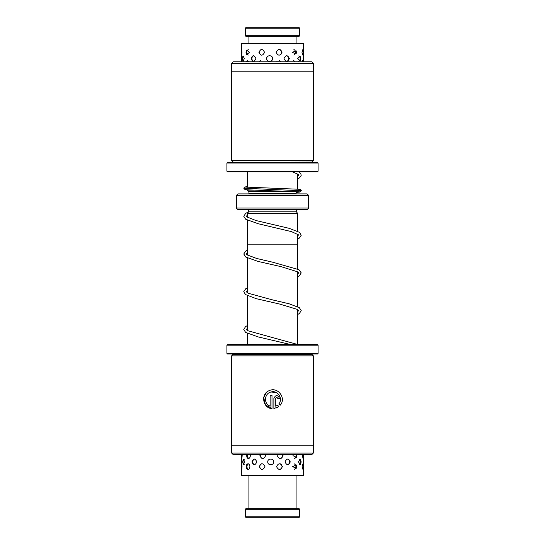 <?xml version="1.0" encoding="UTF-8"?>
<svg xmlns="http://www.w3.org/2000/svg" width="545" height="545" viewBox="0 0 545 545"><rect width="100%" height="100%" fill="white"/><g stroke="black" fill="none" stroke-linecap="round" stroke-linejoin="round"><path stroke-width="0.82" d="M297.652 344.447L297.652 309.594M297.652 306.719L297.652 271.86M297.652 268.985L297.652 244.828M247.348 344.542L247.348 333.383M247.348 330.508L247.348 295.656M247.348 292.781L247.348 257.921M247.348 255.053L247.348 244.828M247.328 220.187L247.328 244.828L297.672 244.828L297.672 234.139M297.672 231.264L297.672 213.388L247.328 213.388L247.328 217.312M247.348 213.388L248.602 211.814L296.398 211.814L297.652 213.388M296.398 211.814L296.398 209.927A1.574 1.574 0 0 1 296.425 209.614M248.602 211.814L248.602 209.927L296.398 209.927M248.888 193.897A1.574 1.574 0 0 0 248.915 193.577L248.915 191.69L247.348 190.123L253.779 190.123M297.652 189.129L297.652 174.053M247.348 187.276L247.348 171.825M248.915 191.69L296.221 191.554M248.915 193.577L296.085 193.577L296.085 191.69M308.661 208.04L307.087 209.614L237.913 209.614L236.339 208.04L308.661 208.04L308.661 195.464L236.339 195.464L237.913 193.897L307.087 193.897L308.661 195.464M236.339 208.04L236.339 195.464M255.878 58.56C254.195 54.82 252.608 54.82 251.129 58.56C252.614 62.294 254.195 62.294 255.878 58.56M272.636 58.56C272.732 54.813 266.512 54.82 266.641 58.56C266.512 62.3 272.745 62.287 272.636 58.56M289.354 58.56C287.651 54.82 285.866 54.82 284.006 58.56C285.866 62.3 287.644 62.3 289.354 58.56M300.724 58.56L300.077 56.067L297.727 58.56L300.077 61.047L300.724 58.56M303.136 58.56C303.395 54.82 303.497 54.82 303.436 58.56C303.497 62.294 303.395 62.294 303.136 58.56M244.371 58.56L242.954 55.815L242.396 58.56L242.954 61.299L244.371 58.56M258.916 52.334C260.748 56.074 262.629 56.074 264.557 52.334C262.622 48.6 260.742 48.6 258.916 52.334M276.117 52.334C278.113 56.074 280.076 56.074 282.003 52.334C280.076 48.6 278.113 48.6 276.117 52.334M292.168 52.334L296.139 53.846L296.425 52.334L296.139 50.828L292.168 52.334M303.252 51.85L302.884 49.506L301.978 52.334L302.884 55.168L303.231 53.437M241.796 61.776L241.592 55.215M241.537 52.334C241.524 56.074 241.667 56.074 241.966 52.334C241.66 48.6 241.524 48.6 241.537 52.334M246.006 52.334L246.572 54.534L249.61 52.334L246.572 50.14L246.006 52.334M263.487 61.776L258.705 61.776M280.934 61.776L275.92 61.714M295.703 61.776L291.984 61.776M303.109 61.776L302.754 60.461L301.903 61.776M248.874 61.776L246.251 61.013L245.884 61.776M303.47 56.074L303.47 43.375L241.53 43.375L241.53 50.794M241.53 60.781L241.544 61.646M241.592 49.459L241.53 50.351M256.811 461.901C255.094 458.161 253.473 458.161 251.94 461.901C253.473 465.641 255.094 465.641 256.811 461.901M273.74 461.901C273.835 458.161 267.602 458.161 267.724 461.901C267.602 465.641 273.849 465.634 273.74 461.901M290.267 461.901C288.598 458.161 286.847 458.161 285.021 461.901C286.847 465.641 288.598 465.641 290.267 461.901M301.16 461.901L300.506 459.346L298.347 461.901L300.506 464.456L301.16 461.901M303.47 456.022L303.47 475.417L241.53 475.417L241.619 469.49M260.115 454.591L259.911 455.681C261.77 459.415 263.678 459.415 265.626 455.681L265.408 454.591M259.297 466.615C261.137 470.355 263.031 470.355 264.972 466.615C263.024 462.875 261.13 462.875 259.297 466.615M277.425 454.591L277.207 455.681C279.197 459.415 281.138 459.415 283.039 455.681L282.835 454.591M276.54 466.615C278.536 470.355 280.491 470.355 282.405 466.615C280.484 462.875 278.522 462.875 276.54 466.615M293.169 454.591L293.006 455.681L296.732 457.419L296.977 454.591M292.495 466.615L296.371 468.223L296.371 465.014L292.495 466.615M302.359 454.591L303.061 458.522L303.34 456.976M303.299 465.934L302.952 463.781L302.107 466.615L302.952 469.449L303.279 467.808M241.53 465.137L241.673 458.549M241.53 454.591L241.53 455.681C241.585 459.415 241.796 459.415 242.171 455.681L242.123 454.591M241.53 466.615C241.544 470.355 241.708 470.355 242.041 466.615C241.708 462.875 241.537 462.875 241.53 466.615M246.592 455.681L247.11 457.752L247.948 458.488C249.29 458.706 250.101 457.773 250.366 455.681L250.209 454.591M244.848 461.901L243.268 459.19L242.675 461.901L243.268 464.606L244.848 461.901M247.948 469.497C249.079 469.361 249.733 468.4 249.896 466.615C249.733 464.837 249.079 463.877 247.948 463.734L246.776 464.463L246.224 466.615L246.776 468.768L247.948 469.497M241.619 463.741L241.53 465.021M245.304 28.19L246.245 27.25L298.755 27.25L299.696 28.19L245.304 28.19L245.304 35.738L299.696 35.738L299.696 28.19M299.696 35.738L298.755 36.685L246.245 36.685L245.304 35.738M299.696 516.81L298.755 517.75L246.245 517.75L245.304 516.81L299.696 516.81L299.696 509.262L245.304 509.262L245.304 516.81M245.304 509.262L246.245 508.315L298.755 508.315L299.696 509.262M313.314 63.288L231.686 63.288L233.199 61.776L311.801 61.776L313.314 63.288L313.314 71.211M313.375 160.509L231.625 160.509L231.625 71.211L313.375 71.211L313.375 160.509L311.801 162.076L233.199 162.39M226.911 163.023L227.537 162.39L317.463 162.39L318.089 163.023L226.911 163.023L226.911 171.198L318.089 171.198L317.463 171.825L227.537 171.825L226.911 171.198M231.686 445.163L231.686 453.086L313.314 453.086L313.314 445.163M233.199 354.291L311.801 354.291L313.375 355.865L231.625 355.865L233.199 353.978M318.089 353.351L317.463 353.978L227.537 353.978L226.911 353.351L318.089 353.351L318.089 345.176L226.911 345.176L227.537 344.542L317.463 344.542L318.089 345.176M226.911 353.351L226.911 345.176M313.314 453.086L311.801 454.591L233.199 454.591L231.686 453.086M280.212 405.214L278.877 403.879C283.42 398.64 277.596 389.845 270.994 392.019C264.202 393.435 263.555 404.002 270.129 406.236L270.129 395.52L272.003 395.52L272.003 408.614C262.588 408.225 260.469 393.681 269.346 390.602C277.848 386.507 286.568 398.259 280.212 405.214M277.637 398.334C277.01 397.121 276.383 397.121 275.756 398.334L275.756 406.236L277.548 405.201L278.883 406.543L273.883 408.614L273.883 398.334C275.763 394.696 277.643 394.696 279.517 398.334L277.637 398.334L276.697 397.394M313.375 355.865L313.375 445.163L231.625 445.163L231.625 355.865M276.54 407.939L278.883 406.543M277.548 405.201L275.756 406.236M270.129 406.236L268.12 405.03M270.994 392.019L276.138 392.475M278.468 394.185L280.164 397.216M280.171 397.237L280.45 399.533M280.45 399.553L280.007 401.808M266.403 392.536L263.726 397.509M263.712 397.557L265.435 404.908L272.003 408.614M245.522 187.078L299.225 189.265C300.86 189.612 301.528 190.103 301.222 190.723L243.778 188.209L244.48 187.051L247.348 186.615M303.47 61.776L303.47 61.04M302.775 61.776A3.147 3.147 0 0 0 302.141 60.958M294.825 61.776A3.147 3.147 0 0 0 293.455 60.454M280.661 61.776A3.147 3.147 0 0 0 279.599 60.631M260.714 60.413A3.147 3.147 0 0 0 259.257 61.776M247.886 60.556A3.147 3.147 0 0 0 246.708 61.776M241.755 61.34A3.147 3.147 0 0 0 241.469 61.776M302.318 54.616A3.147 3.147 0 0 0 302.318 50.058M293.918 55.14A3.147 3.147 0 0 0 293.912 49.527M280.103 55.038A3.147 3.147 0 0 0 280.116 49.636M261.266 49.486A3.147 3.147 0 0 0 261.266 55.188M248.282 49.609A3.147 3.147 0 0 0 248.282 55.065M241.837 50.351A3.147 3.147 0 0 0 241.837 54.323M303.456 60.182A3.147 3.147 0 0 0 303.456 56.932M298.735 61.197A3.147 3.147 0 0 0 298.735 55.917M286.759 61.442A3.147 3.147 0 0 0 286.759 55.679M267.173 56.912A3.147 3.147 0 0 0 267.173 60.202M253.725 55.699A3.147 3.147 0 0 0 253.725 61.415M243.799 56.108A3.147 3.147 0 0 0 243.799 61.006M303.47 455.681L303.47 454.591M302.421 468.87A3.147 3.147 0 0 0 302.421 464.36M294.198 469.415A3.147 3.147 0 0 0 294.198 463.815M280.437 469.347A3.147 3.147 0 0 0 280.437 463.884M261.614 463.775A3.147 3.147 0 0 0 261.614 469.456M248.527 463.877A3.147 3.147 0 0 0 248.527 469.354M241.891 464.592A3.147 3.147 0 0 0 241.891 468.639M302.577 457.895A3.147 3.147 0 0 0 303.293 454.591M294.647 458.468A3.147 3.147 0 0 0 296.146 454.591M280.968 458.447A3.147 3.147 0 0 0 282.433 454.591M260.592 454.591A3.147 3.147 0 0 0 262.159 458.502M247.505 454.591A3.147 3.147 0 0 0 248.936 458.434M241.408 454.591A3.147 3.147 0 0 0 241.994 457.752M303.47 463.379A3.147 3.147 0 0 0 303.47 460.416M299.266 464.51A3.147 3.147 0 0 0 299.266 459.285M287.651 464.783A3.147 3.147 0 0 0 287.651 459.019M254.549 459.033A3.147 3.147 0 0 0 254.549 464.762M244.201 459.408A3.147 3.147 0 0 0 244.201 464.394M296.085 43.375L296.085 36.685M248.915 43.375L248.915 36.685M297.652 178.937L299.239 178.031L301.174 175.551L300.86 173.732L298.844 171.825M292.447 171.825L297.952 174.257L298.708 175.068L297.652 176.062M301.222 190.723L300.016 192.051L296.085 192.412M243.778 188.209L244.984 189.537L248.397 189.864L299.471 191.847M297.672 239.051L299.362 238.07L301.235 235.256L299.525 232.368L289.238 228.355L255.973 220.541L246.674 216.821L246.285 216.29L247.328 215.275M297.672 236.169L298.537 234.847L291.493 231.625L258.085 223.709L245.632 219.199L243.765 216.283L245.652 213.374L248.595 211.828M297.652 276.792L299.368 275.79L301.235 272.888L298.898 269.666L272.698 262.213L256.709 258.473L247.089 254.876L246.279 254.011L247.348 252.996M297.652 273.917L298.715 272.895L297.563 271.805L281.125 266.662L258.003 261.416L245.843 257.077L243.765 254.011L245.659 251.102L247.348 250.121M297.652 314.519L299.368 313.525L301.235 310.609L299.348 307.7L289.068 303.769L272.82 299.968L248.125 293.23L246.279 291.752L247.348 290.723M297.652 311.651L298.715 310.616L297.366 309.41L279.817 304.096L256.232 298.68L245.454 294.532L243.765 291.643L245.659 288.83L247.348 287.849M297.849 344.542L247.621 330.679L246.279 329.487L247.348 328.458M290.601 344.542L258.03 336.885L245.638 332.396L243.765 329.582L245.475 326.693L247.348 325.583M248.915 475.417L248.915 508.315M296.085 475.417L296.085 508.315M318.089 163.023L318.089 171.198M233.199 162.076L231.625 160.509M231.686 71.211L231.686 63.288"/></g></svg>
